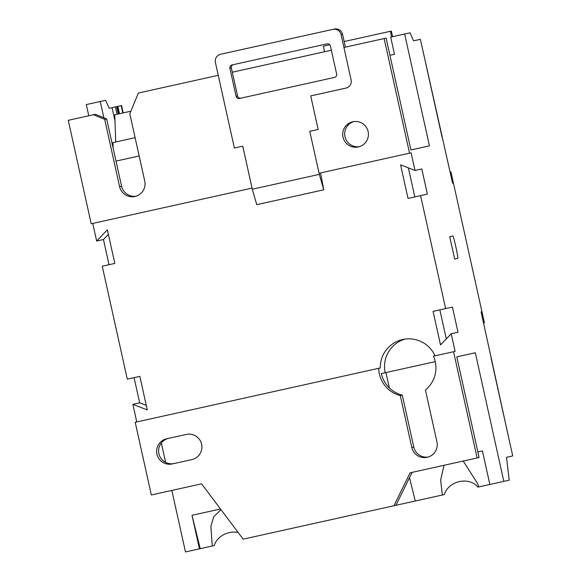 <?xml version="1.0" encoding="UTF-8"?>
<svg xmlns="http://www.w3.org/2000/svg" width="581" height="581" viewBox="0 0 581 581"><rect width="100%" height="100%" fill="white"/><g stroke="black" fill="none" stroke-linecap="round" stroke-linejoin="round"><path stroke-width="0.87" d="M220.983 509.646L213.677 516.829L210.896 526.386L212.247 546.017L214.266 545.566A18.614 15.244 163.4 0 1 229.306 532.61A18.614 15.244 163.4 0 1 238.137 532.479M201.607 444.233A12.891 12.869 -102.5 0 0 186.254 434.435L166.703 438.771A12.891 12.869 -102.5 0 0 156.928 454.139A12.891 12.869 -102.5 0 0 172.281 463.936L191.832 459.607A12.891 12.869 -102.5 0 0 201.607 444.233M428.146 457.044A12.891 12.869 77.5 0 1 413.788 447.065L402.277 395.145L400.294 395.581A28.643 28.6 77.5 0 1 378.725 368.303L380.286 367.955A28.643 28.6 77.5 0 1 435.002 355.826M402.277 395.145A28.643 28.6 77.5 0 1 381.383 373.576L435.256 361.636A28.643 28.6 -102.5 0 0 433.448 356.168L455.119 351.367L451.212 333.748L458.002 332.245L452.425 307.08L445.634 308.584L420.593 195.623L427.384 194.119L421.799 168.955L415.008 170.458L411.108 152.839L409.547 153.188L384.135 38.549L386.118 38.106L410.912 149.956L429.439 145.846L404.645 34.003L410.019 32.812L413.578 40.823L420.368 39.319L452.577 183.255L450.943 171.882L484.416 322.869L481.09 311.874L507.772 433.564M404.826 339.13A28.643 28.6 -102.5 0 0 385.203 372.733M359.341 146.673A12.891 12.869 77.5 0 1 344.983 136.702A12.891 12.869 77.5 0 1 353.778 121.589M368.136 131.567A12.891 12.869 77.5 0 1 358.361 146.935A12.891 12.869 77.5 0 1 343.001 137.138A12.891 12.869 77.5 0 1 352.776 121.77A12.891 12.869 77.5 0 1 368.136 131.567M475.316 352.754L456.782 356.865L475.316 352.754L503.829 481.373L509.203 480.182L506.509 457.312L512.732 455.932L491.039 358.078M161.322 442.983L165.629 462.396M171.845 490.437L185.484 551.95L200.234 548.682L192.006 515.303L199.443 548.856M409.496 477.64L415.262 501.011L243.163 539.161L201.6 483.842L151.329 494.983L135.213 422.285L378.725 368.303M136.775 421.937L132.867 404.325L147.291 409.925L139.854 376.372L127.29 379.161L102.241 266.2L114.813 263.411L107.369 229.858L96.664 241.035L92.757 223.416M139.854 376.372L134.08 377.657L139.658 402.822L132.867 404.325M108.378 234.39L103.454 239.532L109.032 264.696L114.813 263.411M103.454 239.532L96.664 241.035M235.842 147.697L242.756 146.165L252.299 189.224L319.318 174.365L309.775 131.306L318.156 129.454L310.719 95.901L345.906 88.101A6.87 6.863 -102.5 0 0 351.12 79.902L341.069 34.599A6.87 6.863 -102.5 0 0 332.884 29.377L220.62 54.265A6.87 6.863 -102.5 0 0 215.406 62.457L234.375 148.017L242.749 146.172L252.045 188.106L91.202 223.765L68.267 120.311L93.403 114.733L104.682 119.352L119.599 186.668L121.582 186.225L106.657 118.916L95.378 114.297L93.403 114.733M88.784 115.757L86.3 104.573L100.266 101.479L103.876 117.776M483.574 323.058L484.416 322.869M393.954 505.731L410.099 472.818L477.117 457.959L453.558 351.708M477.117 457.959L479.1 457.523L456.782 356.865M454.691 259.053L449.73 236.685L452.839 235.995A11.453 0.581 77.5 0 1 455.889 247.056A11.453 0.581 77.5 0 1 457.799 258.363L454.691 259.053L457.799 258.363M450.093 172.07L450.943 171.882M100.266 101.479L105.64 100.288L109.199 108.298L121.574 105.56L123.201 112.903M445.634 308.584L433.07 311.372L440.507 344.925L451.212 333.748M415.008 170.458L400.585 164.859L408.022 198.411L420.593 195.623M139.658 402.822L146.289 405.393M311.249 130.986L318.156 129.454L309.775 131.306L319.078 173.247L409.547 153.188M242.756 146.165L234.375 148.017L218.26 75.319M119.599 186.668A12.891 12.869 77.5 0 0 134.959 196.465A12.891 12.869 77.5 0 0 144.734 181.09L129.81 113.782L138.394 93.025L218.253 75.319M135.939 196.204A12.891 12.869 77.5 0 1 121.582 186.225M139.164 155.962L116.011 161.097M449.73 236.685L452.839 235.995M404.645 34.003L390.686 37.097L394.492 54.258L389.924 55.275M429.439 145.846L410.912 149.956M331.359 50.249L232.298 72.211L231.369 68.013L229.894 68.34A2.861 2.861 77.5 0 1 232.066 64.927L327.016 43.88A2.861 2.861 77.5 0 1 330.429 46.052L336.624 74.012A2.861 2.861 77.5 0 1 334.453 77.433L240.977 98.153A2.861 2.861 -102.5 0 1 237.564 95.974L232.298 72.211M318.148 129.447L310.712 95.894L345.906 88.101A6.87 6.863 -102.5 0 0 351.113 79.895L343.93 47.46L384.135 38.549M408.378 167.88L414.812 196.901M439.853 309.862L446.288 338.883M113.128 148.075L112.932 142.606L135.112 137.69L115.728 141.989L114.777 114.769L130.878 111.196M112.053 107.667L114.987 120.906M115.408 106.926L117.035 114.268M116.65 106.65L118.277 113.992M117.507 106.461L119.134 113.803M117.87 106.374L119.504 113.723M121.175 105.648L122.802 112.99M319.318 174.365L323.755 189.813L320.545 172.92M104.682 119.352L106.657 118.916M391.471 36.923L390.49 31.272L391.282 31.098L392.676 36.654M324.452 51.782L323.472 46.131L329.739 44.737M344.155 41.541L390.49 31.272M345.397 47.134L342.543 34.272L341.069 34.599M233.54 64.6A2.861 2.861 -102.5 0 0 231.369 68.013M332.884 29.377L334.351 29.05A6.87 6.863 77.5 0 1 342.543 34.272M252.299 189.224L256.737 204.665L323.755 189.813M229.894 68.34L236.097 96.301L237.564 95.974M334.453 77.433L239.51 98.479A2.861 2.861 77.5 0 1 236.097 96.301M425.328 61.688L442.061 137.174M174.264 463.5A12.891 12.869 77.5 0 1 158.904 453.703A12.891 12.869 77.5 0 1 168.686 438.335M220.489 508.985L192.006 515.303M212.247 546.017L200.234 548.682M400.294 395.581L411.806 447.508A12.891 12.869 -102.5 0 0 427.166 457.298A12.891 12.869 -102.5 0 0 436.941 441.93L425.43 390.011A28.643 28.6 -102.5 0 0 435.256 361.636M385.951 372.566L389.35 387.89M477.858 451.931L482.426 450.914L489.863 484.467L503.829 481.373M395.937 505.296L412.074 472.382M463.224 461.038L477.851 484.009L478.65 486.958L477.872 487.125A18.614 15.244 163.4 0 0 459.411 481.598A18.614 15.244 163.4 0 0 444.363 494.554L442.344 495.005L440.638 480.037L444.051 465.294M415.262 501.011L442.344 495.005M478.722 486.936L489.863 484.467M413.788 447.065L411.806 447.508"/></g></svg>
